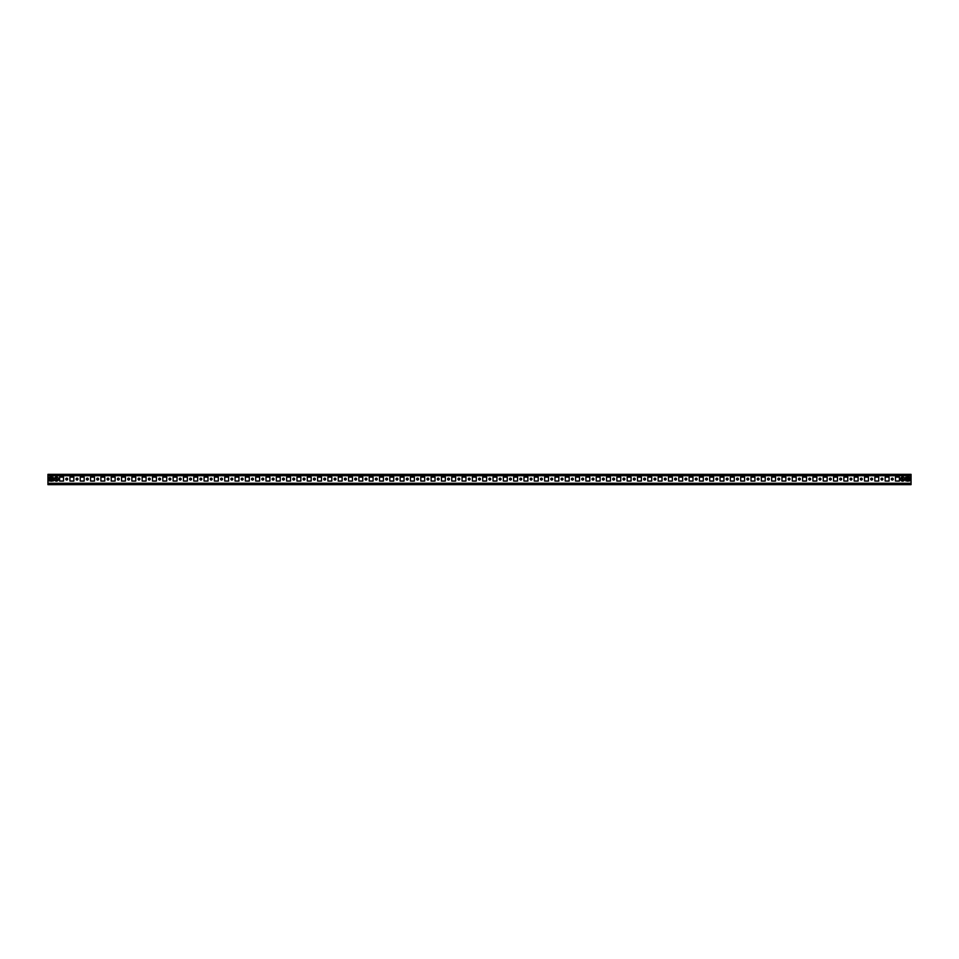 <?xml version="1.0" encoding="UTF-8"?>
<svg xmlns="http://www.w3.org/2000/svg" width="959" height="959" viewBox="0 0 959 959"><rect width="100%" height="100%" fill="white"/><g stroke="black" fill="none" stroke-linecap="round" stroke-linejoin="round"><path stroke-width="1.44" d="M66.734 478.157A0.923 0.923 0 0 0 65.799 479.092A0.923 0.923 0 0 0 66.734 480.015A0.923 0.923 0 0 0 67.657 479.092A0.923 0.923 0 0 0 66.734 478.157M77.056 478.157A0.923 0.923 0 0 0 76.121 479.092A0.923 0.923 0 0 0 77.056 480.015A0.923 0.923 0 0 0 77.979 479.092A0.923 0.923 0 0 0 77.056 478.157M87.365 478.157A0.923 0.923 0 0 0 86.442 479.092A0.923 0.923 0 0 0 87.365 480.015A0.923 0.923 0 0 0 88.3 479.092A0.923 0.923 0 0 0 87.365 478.157M97.686 478.157A0.923 0.923 0 0 0 96.763 479.092A0.923 0.923 0 0 0 97.686 480.015A0.923 0.923 0 0 0 98.621 479.092A0.923 0.923 0 0 0 97.686 478.157M108.007 478.157A0.923 0.923 0 0 0 107.084 479.092A0.923 0.923 0 0 0 108.007 480.015A0.923 0.923 0 0 0 108.942 479.092A0.923 0.923 0 0 0 108.007 478.157M118.329 478.157A0.923 0.923 0 0 0 117.394 479.092A0.923 0.923 0 0 0 118.329 480.015A0.923 0.923 0 0 0 119.252 479.092A0.923 0.923 0 0 0 118.329 478.157M128.65 478.157A0.923 0.923 0 0 0 127.715 479.092A0.923 0.923 0 0 0 128.65 480.015A0.923 0.923 0 0 0 129.573 479.092A0.923 0.923 0 0 0 128.65 478.157M138.971 478.157A0.923 0.923 0 0 0 138.036 479.092A0.923 0.923 0 0 0 138.971 480.015A0.923 0.923 0 0 0 139.894 479.092A0.923 0.923 0 0 0 138.971 478.157M149.28 478.157A0.923 0.923 0 0 0 148.357 479.092A0.923 0.923 0 0 0 149.28 480.015A0.923 0.923 0 0 0 150.215 479.092A0.923 0.923 0 0 0 149.28 478.157M159.602 478.157A0.923 0.923 0 0 0 158.679 479.092A0.923 0.923 0 0 0 159.602 480.015A0.923 0.923 0 0 0 160.537 479.092A0.923 0.923 0 0 0 159.602 478.157M169.923 478.157A0.923 0.923 0 0 0 169 479.092A0.923 0.923 0 0 0 169.923 480.015A0.923 0.923 0 0 0 170.858 479.092A0.923 0.923 0 0 0 169.923 478.157M180.244 478.157A0.923 0.923 0 0 0 179.309 479.092A0.923 0.923 0 0 0 180.244 480.015A0.923 0.923 0 0 0 181.167 479.092A0.923 0.923 0 0 0 180.244 478.157M190.565 478.157A0.923 0.923 0 0 0 189.63 479.092A0.923 0.923 0 0 0 190.565 480.015A0.923 0.923 0 0 0 191.488 479.092A0.923 0.923 0 0 0 190.565 478.157M200.887 478.157A0.923 0.923 0 0 0 199.952 479.092A0.923 0.923 0 0 0 200.887 480.015A0.923 0.923 0 0 0 201.81 479.092A0.923 0.923 0 0 0 200.887 478.157M211.196 478.157A0.923 0.923 0 0 0 210.273 479.092A0.923 0.923 0 0 0 211.196 480.015A0.923 0.923 0 0 0 212.131 479.092A0.923 0.923 0 0 0 211.196 478.157M221.517 478.157A0.923 0.923 0 0 0 220.594 479.092A0.923 0.923 0 0 0 221.517 480.015A0.923 0.923 0 0 0 222.452 479.092A0.923 0.923 0 0 0 221.517 478.157M231.838 478.157A0.923 0.923 0 0 0 230.915 479.092A0.923 0.923 0 0 0 231.838 480.015A0.923 0.923 0 0 0 232.773 479.092A0.923 0.923 0 0 0 231.838 478.157M242.159 478.157A0.923 0.923 0 0 0 241.224 479.092A0.923 0.923 0 0 0 242.159 480.015A0.923 0.923 0 0 0 243.083 479.092A0.923 0.923 0 0 0 242.159 478.157M252.481 478.157A0.923 0.923 0 0 0 251.546 479.092A0.923 0.923 0 0 0 252.481 480.015A0.923 0.923 0 0 0 253.404 479.092A0.923 0.923 0 0 0 252.481 478.157M262.802 478.157A0.923 0.923 0 0 0 261.867 479.092A0.923 0.923 0 0 0 262.802 480.015A0.923 0.923 0 0 0 263.725 479.092A0.923 0.923 0 0 0 262.802 478.157M273.111 478.157A0.923 0.923 0 0 0 272.188 479.092A0.923 0.923 0 0 0 273.111 480.015A0.923 0.923 0 0 0 274.046 479.092A0.923 0.923 0 0 0 273.111 478.157M283.432 478.157A0.923 0.923 0 0 0 282.509 479.092A0.923 0.923 0 0 0 283.432 480.015A0.923 0.923 0 0 0 284.367 479.092A0.923 0.923 0 0 0 283.432 478.157M293.754 478.157A0.923 0.923 0 0 0 292.831 479.092A0.923 0.923 0 0 0 293.754 480.015A0.923 0.923 0 0 0 294.677 479.092A0.923 0.923 0 0 0 293.754 478.157M304.075 478.157A0.923 0.923 0 0 0 303.14 479.092A0.923 0.923 0 0 0 304.075 480.015A0.923 0.923 0 0 0 304.998 479.092A0.923 0.923 0 0 0 304.075 478.157M314.396 478.157A0.923 0.923 0 0 0 313.461 479.092A0.923 0.923 0 0 0 314.396 480.015A0.923 0.923 0 0 0 315.319 479.092A0.923 0.923 0 0 0 314.396 478.157M324.717 478.157A0.923 0.923 0 0 0 323.782 479.092A0.923 0.923 0 0 0 324.717 480.015A0.923 0.923 0 0 0 325.64 479.092A0.923 0.923 0 0 0 324.717 478.157M335.027 478.157A0.923 0.923 0 0 0 334.104 479.092A0.923 0.923 0 0 0 335.027 480.015A0.923 0.923 0 0 0 335.962 479.092A0.923 0.923 0 0 0 335.027 478.157M345.348 478.157A0.923 0.923 0 0 0 344.425 479.092A0.923 0.923 0 0 0 345.348 480.015A0.923 0.923 0 0 0 346.283 479.092A0.923 0.923 0 0 0 345.348 478.157M355.669 478.157A0.923 0.923 0 0 0 354.746 479.092A0.923 0.923 0 0 0 355.669 480.015A0.923 0.923 0 0 0 356.592 479.092A0.923 0.923 0 0 0 355.669 478.157M365.99 478.157A0.923 0.923 0 0 0 365.055 479.092A0.923 0.923 0 0 0 365.99 480.015A0.923 0.923 0 0 0 366.913 479.092A0.923 0.923 0 0 0 365.99 478.157M376.312 478.157A0.923 0.923 0 0 0 375.377 479.092A0.923 0.923 0 0 0 376.312 480.015A0.923 0.923 0 0 0 377.235 479.092A0.923 0.923 0 0 0 376.312 478.157M386.633 478.157A0.923 0.923 0 0 0 385.698 479.092A0.923 0.923 0 0 0 386.633 480.015A0.923 0.923 0 0 0 387.556 479.092A0.923 0.923 0 0 0 386.633 478.157M396.942 478.157A0.923 0.923 0 0 0 396.019 479.092A0.923 0.923 0 0 0 396.942 480.015A0.923 0.923 0 0 0 397.877 479.092A0.923 0.923 0 0 0 396.942 478.157M407.263 478.157A0.923 0.923 0 0 0 406.34 479.092A0.923 0.923 0 0 0 407.263 480.015A0.923 0.923 0 0 0 408.198 479.092A0.923 0.923 0 0 0 407.263 478.157M417.585 478.157A0.923 0.923 0 0 0 416.662 479.092A0.923 0.923 0 0 0 417.585 480.015A0.923 0.923 0 0 0 418.508 479.092A0.923 0.923 0 0 0 417.585 478.157M427.906 478.157A0.923 0.923 0 0 0 426.971 479.092A0.923 0.923 0 0 0 427.906 480.015A0.923 0.923 0 0 0 428.829 479.092A0.923 0.923 0 0 0 427.906 478.157M438.227 478.157A0.923 0.923 0 0 0 437.292 479.092A0.923 0.923 0 0 0 438.227 480.015A0.923 0.923 0 0 0 439.15 479.092A0.923 0.923 0 0 0 438.227 478.157M448.548 478.157A0.923 0.923 0 0 0 447.613 479.092A0.923 0.923 0 0 0 448.548 480.015A0.923 0.923 0 0 0 449.471 479.092A0.923 0.923 0 0 0 448.548 478.157M458.858 478.157A0.923 0.923 0 0 0 457.934 479.092A0.923 0.923 0 0 0 458.858 480.015A0.923 0.923 0 0 0 459.793 479.092A0.923 0.923 0 0 0 458.858 478.157M469.179 478.157A0.923 0.923 0 0 0 468.256 479.092A0.923 0.923 0 0 0 469.179 480.015A0.923 0.923 0 0 0 470.114 479.092A0.923 0.923 0 0 0 469.179 478.157M479.5 478.157A0.923 0.923 0 0 0 478.577 479.092A0.923 0.923 0 0 0 479.5 480.015A0.923 0.923 0 0 0 480.423 479.092A0.923 0.923 0 0 0 479.5 478.157M489.821 478.157A0.923 0.923 0 0 0 488.886 479.092A0.923 0.923 0 0 0 489.821 480.015A0.923 0.923 0 0 0 490.744 479.092A0.923 0.923 0 0 0 489.821 478.157M500.142 478.157A0.923 0.923 0 0 0 499.207 479.092A0.923 0.923 0 0 0 500.142 480.015A0.923 0.923 0 0 0 501.066 479.092A0.923 0.923 0 0 0 500.142 478.157M510.452 478.157A0.923 0.923 0 0 0 509.529 479.092A0.923 0.923 0 0 0 510.452 480.015A0.923 0.923 0 0 0 511.387 479.092A0.923 0.923 0 0 0 510.452 478.157M520.773 478.157A0.923 0.923 0 0 0 519.85 479.092A0.923 0.923 0 0 0 520.773 480.015A0.923 0.923 0 0 0 521.708 479.092A0.923 0.923 0 0 0 520.773 478.157M531.094 478.157A0.923 0.923 0 0 0 530.171 479.092A0.923 0.923 0 0 0 531.094 480.015A0.923 0.923 0 0 0 532.029 479.092A0.923 0.923 0 0 0 531.094 478.157M541.415 478.157A0.923 0.923 0 0 0 540.492 479.092A0.923 0.923 0 0 0 541.415 480.015A0.923 0.923 0 0 0 542.338 479.092A0.923 0.923 0 0 0 541.415 478.157M551.737 478.157A0.923 0.923 0 0 0 550.802 479.092A0.923 0.923 0 0 0 551.737 480.015A0.923 0.923 0 0 0 552.66 479.092A0.923 0.923 0 0 0 551.737 478.157M562.058 478.157A0.923 0.923 0 0 0 561.123 479.092A0.923 0.923 0 0 0 562.058 480.015A0.923 0.923 0 0 0 562.981 479.092A0.923 0.923 0 0 0 562.058 478.157M572.367 478.157A0.923 0.923 0 0 0 571.444 479.092A0.923 0.923 0 0 0 572.367 480.015A0.923 0.923 0 0 0 573.302 479.092A0.923 0.923 0 0 0 572.367 478.157M582.688 478.157A0.923 0.923 0 0 0 581.765 479.092A0.923 0.923 0 0 0 582.688 480.015A0.923 0.923 0 0 0 583.623 479.092A0.923 0.923 0 0 0 582.688 478.157M593.01 478.157A0.923 0.923 0 0 0 592.087 479.092A0.923 0.923 0 0 0 593.01 480.015A0.923 0.923 0 0 0 593.945 479.092A0.923 0.923 0 0 0 593.01 478.157M603.331 478.157A0.923 0.923 0 0 0 602.408 479.092A0.923 0.923 0 0 0 603.331 480.015A0.923 0.923 0 0 0 604.254 479.092A0.923 0.923 0 0 0 603.331 478.157M613.652 478.157A0.923 0.923 0 0 0 612.717 479.092A0.923 0.923 0 0 0 613.652 480.015A0.923 0.923 0 0 0 614.575 479.092A0.923 0.923 0 0 0 613.652 478.157M623.973 478.157A0.923 0.923 0 0 0 623.038 479.092A0.923 0.923 0 0 0 623.973 480.015A0.923 0.923 0 0 0 624.896 479.092A0.923 0.923 0 0 0 623.973 478.157M634.283 478.157A0.923 0.923 0 0 0 633.36 479.092A0.923 0.923 0 0 0 634.283 480.015A0.923 0.923 0 0 0 635.218 479.092A0.923 0.923 0 0 0 634.283 478.157M644.604 478.157A0.923 0.923 0 0 0 643.681 479.092A0.923 0.923 0 0 0 644.604 480.015A0.923 0.923 0 0 0 645.539 479.092A0.923 0.923 0 0 0 644.604 478.157M654.925 478.157A0.923 0.923 0 0 0 654.002 479.092A0.923 0.923 0 0 0 654.925 480.015A0.923 0.923 0 0 0 655.86 479.092A0.923 0.923 0 0 0 654.925 478.157M665.246 478.157A0.923 0.923 0 0 0 664.323 479.092A0.923 0.923 0 0 0 665.246 480.015A0.923 0.923 0 0 0 666.169 479.092A0.923 0.923 0 0 0 665.246 478.157M675.568 478.157A0.923 0.923 0 0 0 674.633 479.092A0.923 0.923 0 0 0 675.568 480.015A0.923 0.923 0 0 0 676.491 479.092A0.923 0.923 0 0 0 675.568 478.157M685.889 478.157A0.923 0.923 0 0 0 684.954 479.092A0.923 0.923 0 0 0 685.889 480.015A0.923 0.923 0 0 0 686.812 479.092A0.923 0.923 0 0 0 685.889 478.157M696.198 478.157A0.923 0.923 0 0 0 695.275 479.092A0.923 0.923 0 0 0 696.198 480.015A0.923 0.923 0 0 0 697.133 479.092A0.923 0.923 0 0 0 696.198 478.157M706.519 478.157A0.923 0.923 0 0 0 705.596 479.092A0.923 0.923 0 0 0 706.519 480.015A0.923 0.923 0 0 0 707.454 479.092A0.923 0.923 0 0 0 706.519 478.157M716.841 478.157A0.923 0.923 0 0 0 715.917 479.092A0.923 0.923 0 0 0 716.841 480.015A0.923 0.923 0 0 0 717.776 479.092A0.923 0.923 0 0 0 716.841 478.157M727.162 478.157A0.923 0.923 0 0 0 726.227 479.092A0.923 0.923 0 0 0 727.162 480.015A0.923 0.923 0 0 0 728.085 479.092A0.923 0.923 0 0 0 727.162 478.157M737.483 478.157A0.923 0.923 0 0 0 736.548 479.092A0.923 0.923 0 0 0 737.483 480.015A0.923 0.923 0 0 0 738.406 479.092A0.923 0.923 0 0 0 737.483 478.157M747.804 478.157A0.923 0.923 0 0 0 746.869 479.092A0.923 0.923 0 0 0 747.804 480.015A0.923 0.923 0 0 0 748.727 479.092A0.923 0.923 0 0 0 747.804 478.157M758.113 478.157A0.923 0.923 0 0 0 757.19 479.092A0.923 0.923 0 0 0 758.113 480.015A0.923 0.923 0 0 0 759.048 479.092A0.923 0.923 0 0 0 758.113 478.157M768.435 478.157A0.923 0.923 0 0 0 767.512 479.092A0.923 0.923 0 0 0 768.435 480.015A0.923 0.923 0 0 0 769.37 479.092A0.923 0.923 0 0 0 768.435 478.157M778.756 478.157A0.923 0.923 0 0 0 777.833 479.092A0.923 0.923 0 0 0 778.756 480.015A0.923 0.923 0 0 0 779.691 479.092A0.923 0.923 0 0 0 778.756 478.157M789.077 478.157A0.923 0.923 0 0 0 788.142 479.092A0.923 0.923 0 0 0 789.077 480.015A0.923 0.923 0 0 0 790 479.092A0.923 0.923 0 0 0 789.077 478.157M799.398 478.157A0.923 0.923 0 0 0 798.463 479.092A0.923 0.923 0 0 0 799.398 480.015A0.923 0.923 0 0 0 800.321 479.092A0.923 0.923 0 0 0 799.398 478.157M809.72 478.157A0.923 0.923 0 0 0 808.785 479.092A0.923 0.923 0 0 0 809.72 480.015A0.923 0.923 0 0 0 810.643 479.092A0.923 0.923 0 0 0 809.72 478.157M820.029 478.157A0.923 0.923 0 0 0 819.106 479.092A0.923 0.923 0 0 0 820.029 480.015A0.923 0.923 0 0 0 820.964 479.092A0.923 0.923 0 0 0 820.029 478.157M830.35 478.157A0.923 0.923 0 0 0 829.427 479.092A0.923 0.923 0 0 0 830.35 480.015A0.923 0.923 0 0 0 831.285 479.092A0.923 0.923 0 0 0 830.35 478.157M840.671 478.157A0.923 0.923 0 0 0 839.748 479.092A0.923 0.923 0 0 0 840.671 480.015A0.923 0.923 0 0 0 841.606 479.092A0.923 0.923 0 0 0 840.671 478.157M850.993 478.157A0.923 0.923 0 0 0 850.058 479.092A0.923 0.923 0 0 0 850.993 480.015A0.923 0.923 0 0 0 851.916 479.092A0.923 0.923 0 0 0 850.993 478.157M861.314 478.157A0.923 0.923 0 0 0 860.379 479.092A0.923 0.923 0 0 0 861.314 480.015A0.923 0.923 0 0 0 862.237 479.092A0.923 0.923 0 0 0 861.314 478.157M871.635 478.157A0.923 0.923 0 0 0 870.7 479.092A0.923 0.923 0 0 0 871.635 480.015A0.923 0.923 0 0 0 872.558 479.092A0.923 0.923 0 0 0 871.635 478.157M881.944 478.157A0.923 0.923 0 0 0 881.021 479.092A0.923 0.923 0 0 0 881.944 480.015A0.923 0.923 0 0 0 882.879 479.092A0.923 0.923 0 0 0 881.944 478.157M892.266 478.157A0.923 0.923 0 0 0 891.343 479.092A0.923 0.923 0 0 0 892.266 480.015A0.923 0.923 0 0 0 893.201 479.092A0.923 0.923 0 0 0 892.266 478.157M56.413 478.157L57.216 479.428L56.305 479.956L55.61 478.745L56.413 478.157A0.923 0.923 0 0 0 55.61 478.625M911.05 475.748L911.05 484.655L47.95 484.655L47.95 474.345L911.05 474.345L911.05 475.748L47.95 475.748M63.534 481.046L63.534 477.126L59.614 477.126L59.614 481.046L63.534 481.046L59.614 481.046L59.614 477.126L63.534 477.126L63.534 481.046M73.855 481.046L73.855 477.126L69.935 477.126L69.935 481.046L73.855 481.046L69.935 481.046L69.935 477.126L73.855 477.126L73.855 481.046M84.176 481.046L84.176 477.126L80.244 477.126L80.244 481.046L84.176 481.046L80.244 481.046L80.244 477.126L84.176 477.126L84.176 481.046M94.485 481.046L94.485 477.126L90.566 477.126L90.566 481.046L94.485 481.046L90.566 481.046L90.566 477.126L94.485 477.126L94.485 481.046M104.807 481.046L104.807 477.126L100.887 477.126L100.887 481.046L104.807 481.046L100.887 481.046L100.887 477.126L104.807 477.126L104.807 481.046M115.128 481.046L115.128 477.126L111.208 477.126L111.208 481.046L115.128 481.046L111.208 481.046L111.208 477.126L115.128 477.126L115.128 481.046M125.449 481.046L125.449 477.126L121.529 477.126L121.529 481.046L125.449 481.046L121.529 481.046L121.529 477.126L125.449 477.126L125.449 481.046M135.77 481.046L135.77 477.126L131.851 477.126L131.851 481.046L135.77 481.046L131.851 481.046L131.851 477.126L135.77 477.126L135.77 481.046M146.092 481.046L146.092 477.126L142.16 477.126L142.16 481.046L146.092 481.046L142.16 481.046L142.16 477.126L146.092 477.126L146.092 481.046M156.401 481.046L156.401 477.126L152.481 477.126L152.481 481.046L156.401 481.046L152.481 481.046L152.481 477.126L156.401 477.126L156.401 481.046M166.722 481.046L166.722 477.126L162.802 477.126L162.802 481.046L166.722 481.046L162.802 481.046L162.802 477.126L166.722 477.126L166.722 481.046M177.043 481.046L177.043 477.126L173.123 477.126L173.123 481.046L177.043 481.046L173.123 481.046L173.123 477.126L177.043 477.126L177.043 481.046M187.365 481.046L187.365 477.126L183.445 477.126L183.445 481.046L187.365 481.046L183.445 481.046L183.445 477.126L187.365 477.126L187.365 481.046M197.686 481.046L197.686 477.126L193.766 477.126L193.766 481.046L197.686 481.046L193.766 481.046L193.766 477.126L197.686 477.126L197.686 481.046M208.007 481.046L208.007 477.126L204.075 477.126L204.075 481.046L208.007 481.046L204.075 481.046L204.075 477.126L208.007 477.126L208.007 481.046M218.316 481.046L218.316 477.126L214.396 477.126L214.396 481.046L218.316 481.046L214.396 481.046L214.396 477.126L218.316 477.126L218.316 481.046M228.638 481.046L228.638 477.126L224.718 477.126L224.718 481.046L228.638 481.046L224.718 481.046L224.718 477.126L228.638 477.126L228.638 481.046M238.959 481.046L238.959 477.126L235.039 477.126L235.039 481.046L238.959 481.046L235.039 481.046L235.039 477.126L238.959 477.126L238.959 481.046M249.28 481.046L249.28 477.126L245.36 477.126L245.36 481.046L249.28 481.046L245.36 481.046L245.36 477.126L249.28 477.126L249.28 481.046M259.601 481.046L259.601 477.126L255.681 477.126L255.681 481.046L259.601 481.046L255.681 481.046L255.681 477.126L259.601 477.126L259.601 481.046M269.911 481.046L269.911 477.126L265.991 477.126L265.991 481.046L269.911 481.046L265.991 481.046L265.991 477.126L269.911 477.126L269.911 481.046M280.232 481.046L280.232 477.126L276.312 477.126L276.312 481.046L280.232 481.046L276.312 481.046L276.312 477.126L280.232 477.126L280.232 481.046M290.553 481.046L290.553 477.126L286.633 477.126L286.633 481.046L290.553 481.046L286.633 481.046L286.633 477.126L290.553 477.126L290.553 481.046M300.874 481.046L300.874 477.126L296.954 477.126L296.954 481.046L300.874 481.046L296.954 481.046L296.954 477.126L300.874 477.126L300.874 481.046M311.196 481.046L311.196 477.126L307.276 477.126L307.276 481.046L311.196 481.046L307.276 481.046L307.276 477.126L311.196 477.126L311.196 481.046M321.517 481.046L321.517 477.126L317.597 477.126L317.597 481.046L321.517 481.046L317.597 481.046L317.597 477.126L321.517 477.126L321.517 481.046M331.826 481.046L331.826 477.126L327.906 477.126L327.906 481.046L331.826 481.046L327.906 481.046L327.906 477.126L331.826 477.126L331.826 481.046M342.147 481.046L342.147 477.126L338.227 477.126L338.227 481.046L342.147 481.046L338.227 481.046L338.227 477.126L342.147 477.126L342.147 481.046M352.468 481.046L352.468 477.126L348.549 477.126L348.549 481.046L352.468 481.046L348.549 481.046L348.549 477.126L352.468 477.126L352.468 481.046M362.79 481.046L362.79 477.126L358.87 477.126L358.87 481.046L362.79 481.046L358.87 481.046L358.87 477.126L362.79 477.126L362.79 481.046M373.111 481.046L373.111 477.126L369.191 477.126L369.191 481.046L373.111 481.046L369.191 481.046L369.191 477.126L373.111 477.126L373.111 481.046M383.432 481.046L383.432 477.126L379.512 477.126L379.512 481.046L383.432 481.046L379.512 481.046L379.512 477.126L383.432 477.126L383.432 481.046M393.741 481.046L393.741 477.126L389.822 477.126L389.822 481.046L393.741 481.046L389.822 481.046L389.822 477.126L393.741 477.126L393.741 481.046M404.063 481.046L404.063 477.126L400.143 477.126L400.143 481.046L404.063 481.046L400.143 481.046L400.143 477.126L404.063 477.126L404.063 481.046M414.384 481.046L414.384 477.126L410.464 477.126L410.464 481.046L414.384 481.046L410.464 481.046L410.464 477.126L414.384 477.126L414.384 481.046M424.705 481.046L424.705 477.126L420.785 477.126L420.785 481.046L424.705 481.046L420.785 481.046L420.785 477.126L424.705 477.126L424.705 481.046M435.026 481.046L435.026 477.126L431.106 477.126L431.106 481.046L435.026 481.046L431.106 481.046L431.106 477.126L435.026 477.126L435.026 481.046M445.348 481.046L445.348 477.126L441.428 477.126L441.428 481.046L445.348 481.046L441.428 481.046L441.428 477.126L445.348 477.126L445.348 481.046M455.657 481.046L455.657 477.126L451.737 477.126L451.737 481.046L455.657 481.046L451.737 481.046L451.737 477.126L455.657 477.126L455.657 481.046M465.978 481.046L465.978 477.126L462.058 477.126L462.058 481.046L465.978 481.046L462.058 481.046L462.058 477.126L465.978 477.126L465.978 481.046M476.299 481.046L476.299 477.126L472.379 477.126L472.379 481.046L476.299 481.046L472.379 481.046L472.379 477.126L476.299 477.126L476.299 481.046M486.621 481.046L486.621 477.126L482.701 477.126L482.701 481.046L486.621 481.046L482.701 481.046L482.701 477.126L486.621 477.126L486.621 481.046M496.942 481.046L496.942 477.126L493.022 477.126L493.022 481.046L496.942 481.046L493.022 481.046L493.022 477.126L496.942 477.126L496.942 481.046M507.263 481.046L507.263 477.126L503.343 477.126L503.343 481.046L507.263 481.046L503.343 481.046L503.343 477.126L507.263 477.126L507.263 481.046M517.572 481.046L517.572 477.126L513.652 477.126L513.652 481.046L517.572 481.046L513.652 481.046L513.652 477.126L517.572 477.126L517.572 481.046M527.894 481.046L527.894 477.126L523.974 477.126L523.974 481.046L527.894 481.046L523.974 481.046L523.974 477.126L527.894 477.126L527.894 481.046M538.215 481.046L538.215 477.126L534.295 477.126L534.295 481.046L538.215 481.046L534.295 481.046L534.295 477.126L538.215 477.126L538.215 481.046M548.536 481.046L548.536 477.126L544.616 477.126L544.616 481.046L548.536 481.046L544.616 481.046L544.616 477.126L548.536 477.126L548.536 481.046M558.857 481.046L558.857 477.126L554.937 477.126L554.937 481.046L558.857 481.046L554.937 481.046L554.937 477.126L558.857 477.126L558.857 481.046M569.178 481.046L569.178 477.126L565.259 477.126L565.259 481.046L569.178 481.046L565.259 481.046L565.259 477.126L569.178 477.126L569.178 481.046M579.488 481.046L579.488 477.126L575.568 477.126L575.568 481.046L579.488 481.046L575.568 481.046L575.568 477.126L579.488 477.126L579.488 481.046M589.809 481.046L589.809 477.126L585.889 477.126L585.889 481.046L589.809 481.046L585.889 481.046L585.889 477.126L589.809 477.126L589.809 481.046M600.13 481.046L600.13 477.126L596.21 477.126L596.21 481.046L600.13 481.046L596.21 481.046L596.21 477.126L600.13 477.126L600.13 481.046M610.451 481.046L610.451 477.126L606.532 477.126L606.532 481.046L610.451 481.046L606.532 481.046L606.532 477.126L610.451 477.126L610.451 481.046M620.773 481.046L620.773 477.126L616.853 477.126L616.853 481.046L620.773 481.046L616.853 481.046L616.853 477.126L620.773 477.126L620.773 481.046M631.094 481.046L631.094 477.126L627.174 477.126L627.174 481.046L631.094 481.046L627.174 481.046L627.174 477.126L631.094 477.126L631.094 481.046M641.403 481.046L641.403 477.126L637.483 477.126L637.483 481.046L641.403 481.046L637.483 481.046L637.483 477.126L641.403 477.126L641.403 481.046M651.724 481.046L651.724 477.126L647.804 477.126L647.804 481.046L651.724 481.046L647.804 481.046L647.804 477.126L651.724 477.126L651.724 481.046M662.046 481.046L662.046 477.126L658.126 477.126L658.126 481.046L662.046 481.046L658.126 481.046L658.126 477.126L662.046 477.126L662.046 481.046M672.367 481.046L672.367 477.126L668.447 477.126L668.447 481.046L672.367 481.046L668.447 481.046L668.447 477.126L672.367 477.126L672.367 481.046M682.688 481.046L682.688 477.126L678.768 477.126L678.768 481.046L682.688 481.046L678.768 481.046L678.768 477.126L682.688 477.126L682.688 481.046M693.009 481.046L693.009 477.126L689.089 477.126L689.089 481.046L693.009 481.046L689.089 481.046L689.089 477.126L693.009 477.126L693.009 481.046M703.319 481.046L703.319 477.126L699.399 477.126L699.399 481.046L703.319 481.046L699.399 481.046L699.399 477.126L703.319 477.126L703.319 481.046M713.64 481.046L713.64 477.126L709.72 477.126L709.72 481.046L713.64 481.046L709.72 481.046L709.72 477.126L713.64 477.126L713.64 481.046M723.961 481.046L723.961 477.126L720.041 477.126L720.041 481.046L723.961 481.046L720.041 481.046L720.041 477.126L723.961 477.126L723.961 481.046M734.282 481.046L734.282 477.126L730.362 477.126L730.362 481.046L734.282 481.046L730.362 481.046L730.362 477.126L734.282 477.126L734.282 481.046M744.604 481.046L744.604 477.126L740.684 477.126L740.684 481.046L744.604 481.046L740.684 481.046L740.684 477.126L744.604 477.126L744.604 481.046M754.925 481.046L754.925 477.126L750.993 477.126L750.993 481.046L754.925 481.046L750.993 481.046L750.993 477.126L754.925 477.126L754.925 481.046M765.234 481.046L765.234 477.126L761.314 477.126L761.314 481.046L765.234 481.046L761.314 481.046L761.314 477.126L765.234 477.126L765.234 481.046M775.555 481.046L775.555 477.126L771.635 477.126L771.635 481.046L775.555 481.046L771.635 481.046L771.635 477.126L775.555 477.126L775.555 481.046M785.877 481.046L785.877 477.126L781.957 477.126L781.957 481.046L785.877 481.046L781.957 481.046L781.957 477.126L785.877 477.126L785.877 481.046M796.198 481.046L796.198 477.126L792.278 477.126L792.278 481.046L796.198 481.046L792.278 481.046L792.278 477.126L796.198 477.126L796.198 481.046M806.519 481.046L806.519 477.126L802.599 477.126L802.599 481.046L806.519 481.046L802.599 481.046L802.599 477.126L806.519 477.126L806.519 481.046M816.84 481.046L816.84 477.126L812.908 477.126L812.908 481.046L816.84 481.046L812.908 481.046L812.908 477.126L816.84 477.126L816.84 481.046M827.149 481.046L827.149 477.126L823.23 477.126L823.23 481.046L827.149 481.046L823.23 481.046L823.23 477.126L827.149 477.126L827.149 481.046M837.471 481.046L837.471 477.126L833.551 477.126L833.551 481.046L837.471 481.046L833.551 481.046L833.551 477.126L837.471 477.126L837.471 481.046M847.792 481.046L847.792 477.126L843.872 477.126L843.872 481.046L847.792 481.046L843.872 481.046L843.872 477.126L847.792 477.126L847.792 481.046M858.113 481.046L858.113 477.126L854.193 477.126L854.193 481.046L858.113 481.046L854.193 481.046L854.193 477.126L858.113 477.126L858.113 481.046M868.434 481.046L868.434 477.126L864.515 477.126L864.515 481.046L868.434 481.046L864.515 481.046L864.515 477.126L868.434 477.126L868.434 481.046M878.756 481.046L878.756 477.126L874.824 477.126L874.824 481.046L878.756 481.046L874.824 481.046L874.824 477.126L878.756 477.126L878.756 481.046M889.065 481.046L889.065 477.126L885.145 477.126L885.145 481.046L889.065 481.046L885.145 481.046L885.145 477.126L889.065 477.126L889.065 481.046M899.386 481.046L899.386 477.126L895.466 477.126L895.466 481.046L899.386 481.046L895.466 481.046L895.466 477.126L899.386 477.126L899.386 481.046M909.707 480.783L908.389 481.046M907.106 481.046L905.787 480.783M905.787 477.39L907.106 477.126M908.389 477.126L909.707 477.39M51.894 481.046L53.213 480.783M53.213 477.39L51.894 477.126M49.293 480.783L50.611 481.046M50.611 477.126L49.293 477.39M56.413 480.015A0.923 0.923 0 0 0 57.216 479.548M49.508 477.186L49.305 480.998M49.508 477.27L48.897 477.51L49.508 480.998M52.997 480.998L52.997 480.195L53.201 480.998M52.997 477.978L52.997 477.27L52.997 477.978M53.201 480.903L53.201 477.27M52.997 480.903L53.608 480.663L52.997 477.27M51.247 478.181L52.038 478.757L51.354 479.932L50.467 479.416L51.247 478.181M51.247 477.019A2.062 2.062 0 0 1 53.32 479.092A2.062 2.062 0 0 1 51.247 481.154A2.062 2.062 0 0 1 49.185 479.092A2.062 2.062 0 0 1 51.247 477.019A2.062 2.062 0 0 0 49.185 479.092A2.062 2.062 0 0 0 51.247 481.154M54.351 479.092A2.062 2.062 0 0 0 56.413 481.154A2.062 2.062 0 0 0 58.475 479.092A2.062 2.062 0 0 0 56.413 477.019A2.062 2.062 0 0 0 54.351 479.092M909.492 480.998L909.695 477.186M909.492 477.978L909.492 477.186M909.492 480.195L910.103 480.663L909.695 477.27M905.799 477.27L906.003 480.195M906.003 477.978L905.392 477.51L905.799 480.903M907.753 479.991L906.962 479.416L907.646 478.241L908.533 478.757L907.753 479.991M907.753 481.154A2.062 2.062 0 0 1 905.68 479.092A2.062 2.062 0 0 1 907.753 477.019A2.062 2.062 0 0 1 909.815 479.092A2.062 2.062 0 0 1 907.753 481.154A2.062 2.062 0 0 0 909.815 479.092A2.062 2.062 0 0 0 907.753 477.019M902.587 478.157L903.39 479.428L902.479 479.956L901.784 478.745L902.587 478.157M900.525 479.092A2.062 2.062 0 0 0 902.587 481.154A2.062 2.062 0 0 0 904.649 479.092A2.062 2.062 0 0 0 902.587 477.019A2.062 2.062 0 0 0 900.525 479.092M911.05 483.252L47.95 483.252M51.247 480.651A1.57 1.57 0 0 0 52.817 479.092A1.57 1.57 0 0 0 51.247 477.522A1.57 1.57 0 0 0 49.688 479.092A1.57 1.57 0 0 0 51.247 480.651M907.753 477.522A1.57 1.57 0 0 0 906.183 479.092A1.57 1.57 0 0 0 907.753 480.651A1.57 1.57 0 0 0 909.312 479.092A1.57 1.57 0 0 0 907.753 477.522"/></g></svg>
